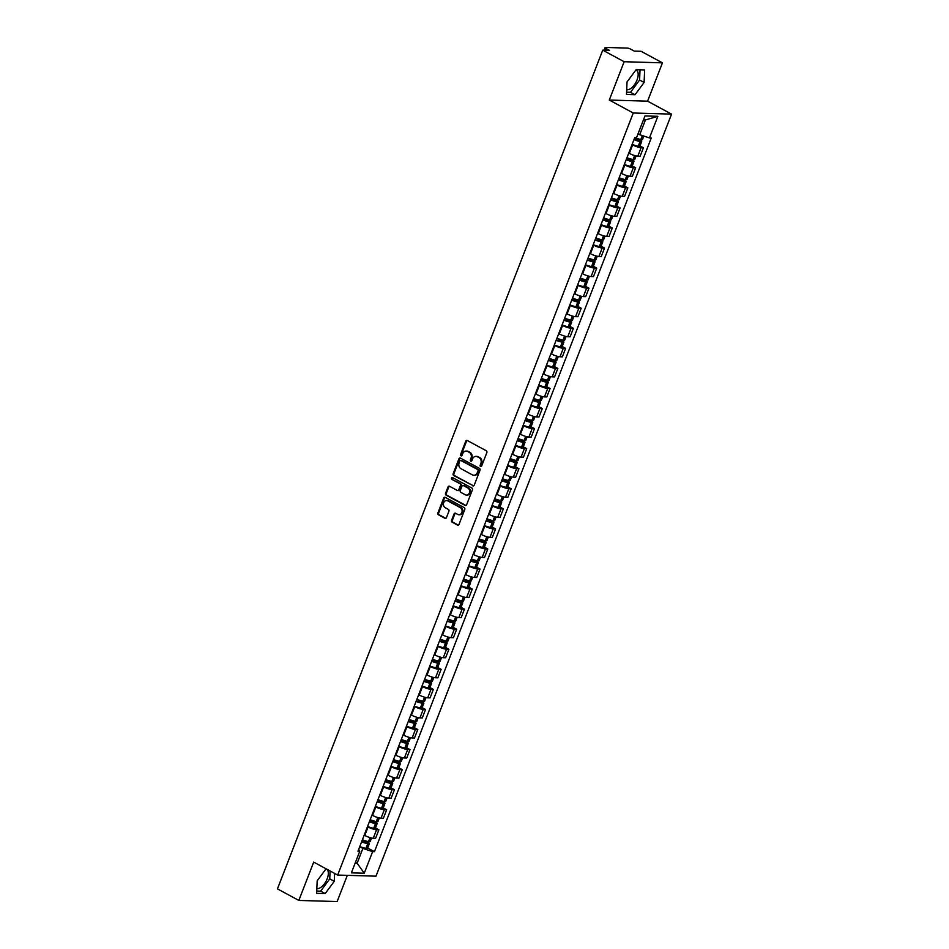 <?xml version="1.0" encoding="UTF-8"?>
<svg xmlns="http://www.w3.org/2000/svg" width="949" height="949" viewBox="0 0 949 949"><rect width="100%" height="100%" fill="white"/><g stroke="black" fill="none" stroke-linecap="round" stroke-linejoin="round"><path stroke-width="1.42" d="M480.574 466.505A0.973 0.819 -88.3 0 0 481.653 466.018L486.849 452.602A1.388 1.163 -88.3 0 0 486.291 450.775L467.299 440.514A1.388 1.163 -88.3 0 0 465.745 441.202L460.55 454.618A0.973 0.819 -88.3 0 0 462.021 455.413L462.697 453.681A4.437 3.725 -88.3 0 1 466.208 451.072A4.437 3.725 -88.3 0 1 467.643 451.463L469.221 452.317A4.437 3.725 -88.3 0 1 471.036 458.177L470.36 459.921A0.973 0.819 -88.3 0 0 471.843 460.716L472.507 458.984A4.437 3.725 -88.3 0 1 476.018 456.374A4.437 3.725 -88.3 0 1 477.454 456.766L479.043 457.62A4.437 3.725 -88.3 0 1 480.846 463.48L480.17 465.224A0.973 0.819 -88.3 0 0 480.574 466.505M635.925 69.929A11.008 5.504 -61.6 0 1 636.281 70.096A11.008 5.504 -61.6 0 1 637.028 79.953A11.008 5.504 -61.6 0 1 626.696 89.764M326.871 869.225A11.008 5.504 -61.6 0 1 327.18 878.798A11.008 5.504 -61.6 0 1 316.836 888.608M451.582 520.349A1.388 1.163 -88.3 0 0 452.151 522.175L457.477 525.058A1.388 1.163 -88.3 0 0 459.019 524.37L464.796 509.471A1.388 1.163 -88.3 0 0 464.227 507.644L445.235 497.383A1.388 1.163 -88.3 0 0 443.693 498.071L437.916 512.97A1.388 1.163 -88.3 0 0 438.485 514.797L444.915 518.273A1.388 1.163 -88.3 0 0 446.469 517.585L448.936 511.203A1.388 1.163 -88.3 0 0 448.367 509.376L445.176 507.656A3.701 3.108 -88.3 0 1 443.468 503.445A3.701 3.108 -88.3 0 1 446.599 500.574A3.701 3.108 -88.3 0 1 447.798 500.894L460.301 507.656A3.701 3.108 -88.3 0 1 462.021 511.855A3.701 3.108 -88.3 0 1 458.889 514.738A3.701 3.108 -88.3 0 1 457.679 514.405L455.603 513.279A1.388 1.163 -88.3 0 0 454.049 513.967L451.582 520.349L452.353 520.372A1.388 1.163 -88.3 0 0 452.91 522.199L458.237 525.082A1.388 1.163 -88.3 0 0 458.308 525.117M609.282 100.048L647.586 101.163L662.449 62.848L624.145 61.721L609.282 100.048L633.256 113.002L337.666 875.061L313.692 862.107L298.828 900.435L277.44 888.881L602.745 50.167L609.531 50.368L606.197 48.565L605.545 50.25M624.145 61.721L602.745 50.167M472.697 485.805A1.388 1.163 -88.3 0 0 474.251 485.105L480.028 470.218A1.388 1.163 -88.3 0 0 479.459 468.379L460.467 458.118A1.388 1.163 -88.3 0 0 458.925 458.818L453.148 473.705A1.388 1.163 -88.3 0 0 453.705 475.544L473.468 485.829A1.388 1.163 -88.3 0 0 473.539 485.852M472.412 489.838L466.635 504.738A1.388 1.163 -88.3 0 1 465.093 505.426L446.101 495.164A1.388 1.163 -88.3 0 1 445.532 493.338L447.999 486.967A1.388 1.163 -88.3 0 1 449.553 486.268L457.252 490.431A1.388 1.163 -88.3 0 0 458.794 489.743L460.431 485.508A1.388 1.163 -88.3 0 0 459.874 483.682L451.854 479.352A0.973 0.819 -88.3 0 1 452.531 477.584L471.843 488.011A1.388 1.163 -88.3 0 1 472.412 489.838M662.449 62.848L641.061 51.282L634.276 51.092L630.943 49.289A2.823 0.593 21.2 0 0 627.265 48.079L605.581 47.45A2.823 0.593 21.2 0 0 605.106 47.592A2.823 0.593 21.2 0 0 606.197 48.565M647.586 101.163L671.56 114.117L375.982 876.176L337.666 875.061M298.828 900.435L337.144 901.55L347.31 875.346M628.748 153.074L629.341 153.394A6.489 1.376 21.2 0 0 637.811 156.17L641.109 147.676A6.489 1.376 -158.8 0 1 632.639 144.9L632.046 144.58M641.109 147.676L643.446 147.747L640.017 145.897M637.811 156.17L640.148 156.229L643.446 147.747M632.236 165.956L635.664 167.807L633.327 167.736A6.489 1.376 -158.8 0 1 624.857 164.96L624.264 164.64M620.966 173.133L621.559 173.453A6.489 1.376 21.2 0 0 630.029 176.229L632.366 176.3L635.664 167.807M624.454 186.016L627.882 187.866L625.545 187.795A6.489 1.376 -158.8 0 1 617.075 185.031L616.482 184.711M613.184 193.193L613.789 193.513A6.489 1.376 21.2 0 0 622.247 196.289L624.584 196.36L627.882 187.866M616.672 206.075L620.1 207.926L617.763 207.867A6.489 1.376 -158.8 0 1 609.294 205.091L608.7 204.77M605.403 213.252L606.008 213.572A6.489 1.376 21.2 0 0 614.477 216.348L616.814 216.419L620.1 207.926M608.89 226.135L612.319 227.997L609.982 227.926A6.489 1.376 -158.8 0 1 601.512 225.15L600.919 224.83M597.621 233.312L598.226 233.632A6.489 1.376 21.2 0 0 606.696 236.408L609.033 236.479L612.319 227.997M601.108 246.194L604.537 248.057L602.2 247.986A6.489 1.376 -158.8 0 1 593.73 245.21L593.137 244.889M589.839 253.371L590.444 253.691A6.489 1.376 21.2 0 0 598.914 256.467L601.251 256.538L604.537 248.057M593.327 266.266L596.755 268.116L594.418 268.045A6.489 1.376 -158.8 0 1 585.948 265.269L585.355 264.949M582.069 273.442L582.662 273.763A6.489 1.376 21.2 0 0 591.132 276.527L593.469 276.598L596.755 268.116M585.545 286.325L588.973 288.176L586.636 288.105A6.489 1.376 -158.8 0 1 578.166 285.329L577.573 285.008M574.287 293.502L574.88 293.822A6.489 1.376 21.2 0 0 583.35 296.598L585.687 296.657L588.973 288.176M577.763 306.385L581.191 308.235L578.854 308.164A6.489 1.376 -158.8 0 1 570.385 305.388L569.791 305.068M566.506 313.561L567.099 313.882A6.489 1.376 21.2 0 0 575.568 316.658L577.905 316.729L581.191 308.235M569.981 326.444L573.41 328.295L571.073 328.224A6.489 1.376 -158.8 0 1 562.603 325.46L562.01 325.127M558.724 333.621L559.317 333.941A6.489 1.376 21.2 0 0 567.787 336.717L570.124 336.788L573.41 328.295M562.199 346.504L565.628 348.354L563.291 348.295A6.489 1.376 -158.8 0 1 554.821 345.519L554.228 345.199M550.942 353.68L551.535 354.001A6.489 1.376 21.2 0 0 560.005 356.777L562.342 356.848L565.628 348.354M554.418 366.563L557.846 368.414L555.509 368.354A6.489 1.376 -158.8 0 1 547.051 365.579L546.446 365.258M543.16 373.74L543.753 374.06A6.489 1.376 21.2 0 0 552.223 376.836L554.56 376.907L557.846 368.414M546.636 386.623L550.076 388.485L547.739 388.414A6.489 1.376 -158.8 0 1 539.269 385.638L538.664 385.318M535.378 393.799L535.971 394.12A6.489 1.376 21.2 0 0 544.441 396.896L546.778 396.967L550.076 388.485M538.854 406.682L542.294 408.544L539.957 408.473A6.489 1.376 -158.8 0 1 531.487 405.697L530.882 405.377M527.597 413.859L528.19 414.191A6.489 1.376 21.2 0 0 536.659 416.955L538.996 417.026L542.294 408.544M531.084 426.753L534.512 428.604L532.175 428.533A6.489 1.376 -158.8 0 1 523.706 425.757L523.101 425.437M519.815 433.93L520.408 434.251A6.489 1.376 21.2 0 0 528.878 437.026L531.215 437.086L534.512 428.604M523.302 446.813L526.731 448.663L524.394 448.592A6.489 1.376 -158.8 0 1 515.924 445.816L515.331 445.496M512.033 453.99L512.626 454.31A6.489 1.376 21.2 0 0 521.096 457.086L523.433 457.145L526.731 448.663M515.521 466.872L518.949 468.723L516.612 468.652A6.489 1.376 -158.8 0 1 508.142 465.876L507.549 465.556M504.251 474.049L504.844 474.37A6.489 1.376 21.2 0 0 513.314 477.145L515.651 477.217L518.949 468.723M507.739 486.932L511.167 488.782L508.83 488.711A6.489 1.376 -158.8 0 1 500.36 485.947L499.767 485.615M496.469 494.109L497.062 494.429A6.489 1.376 21.2 0 0 505.532 497.205L507.869 497.276L511.167 488.782M499.957 506.991L503.385 508.842L501.048 508.783A6.489 1.376 -158.8 0 1 492.578 506.007L491.985 505.687M488.688 514.168L489.281 514.488A6.489 1.376 21.2 0 0 497.751 517.264L500.087 517.335L503.385 508.842M492.175 527.051L495.603 528.901L493.266 528.842A6.489 1.376 -158.8 0 1 484.797 526.066L484.204 525.746M480.906 534.228L481.499 534.548A6.489 1.376 21.2 0 0 489.969 537.324L492.306 537.395L495.603 528.901M484.393 547.11L487.822 548.973L485.485 548.902A6.489 1.376 -158.8 0 1 477.015 546.126L476.422 545.805M473.124 554.287L473.717 554.607A6.489 1.376 21.2 0 0 482.187 557.383L484.524 557.454L487.822 548.973M476.612 567.182L480.04 569.032L477.703 568.961A6.489 1.376 -158.8 0 1 469.233 566.185L468.64 565.865M465.342 574.347L465.947 574.679A6.489 1.376 21.2 0 0 474.405 577.443L476.742 577.514L480.04 569.032M468.83 587.241L472.258 589.092L469.921 589.021A6.489 1.376 -158.8 0 1 461.451 586.245L460.858 585.924M457.56 594.418L458.165 594.738A6.489 1.376 21.2 0 0 466.635 597.514L468.972 597.573L472.258 589.092M461.048 607.301L464.476 609.151L462.139 609.08A6.489 1.376 -158.8 0 1 453.669 606.304L453.076 605.984M449.779 614.477L450.384 614.798A6.489 1.376 21.2 0 0 458.853 617.574L461.19 617.633L464.476 609.151M453.266 627.36L456.694 629.211L454.357 629.14A6.489 1.376 -158.8 0 1 445.888 626.376L445.295 626.043M441.997 634.537L442.602 634.857A6.489 1.376 21.2 0 0 451.072 637.633L453.408 637.704L456.694 629.211M445.484 647.42L448.913 649.27L446.576 649.211A6.489 1.376 -158.8 0 1 438.106 646.435L437.513 646.115M434.227 654.596L434.82 654.917A6.489 1.376 21.2 0 0 443.29 657.693L445.627 657.764L448.913 649.27M437.703 667.479L441.131 669.33L438.794 669.27A6.489 1.376 -158.8 0 1 430.324 666.495L429.731 666.174M426.445 674.656L427.038 674.976A6.489 1.376 21.2 0 0 435.508 677.752L437.845 677.823L441.131 669.33M429.921 687.539L433.349 689.401L431.012 689.33A6.489 1.376 -158.8 0 1 422.542 686.554L421.949 686.234M418.663 694.715L419.256 695.036A6.489 1.376 21.2 0 0 427.726 697.812L430.063 697.883L433.349 689.401M422.139 707.598L425.567 709.461L423.23 709.389A6.489 1.376 -158.8 0 1 414.76 706.614L414.167 706.293M410.881 714.775L411.475 715.107A6.489 1.376 21.2 0 0 419.944 717.871L422.281 717.942L425.567 709.461M414.357 727.669L417.785 729.52L415.448 729.449A6.489 1.376 -158.8 0 1 406.979 726.673L406.386 726.353M403.1 734.846L403.693 735.167A6.489 1.376 21.2 0 0 412.163 737.942L414.499 738.002L417.785 729.52M406.575 747.729L410.004 749.58L407.667 749.508A6.489 1.376 -158.8 0 1 399.209 746.733L398.604 746.412M395.318 754.906L395.911 755.226A6.489 1.376 21.2 0 0 404.381 758.002L406.718 758.061L410.004 749.58M398.794 767.788L402.234 769.639L399.897 769.568A6.489 1.376 -158.8 0 1 391.427 766.792L390.822 766.472M387.536 774.965L388.129 775.286A6.489 1.376 21.2 0 0 396.599 778.061L398.936 778.133L402.234 769.639M391.012 787.848L394.452 789.698L392.115 789.627A6.489 1.376 -158.8 0 1 383.645 786.863L383.04 786.531M379.754 795.025L380.347 795.345A6.489 1.376 21.2 0 0 388.817 798.121L391.154 798.192L394.452 789.698M383.242 807.907L386.67 809.758L384.333 809.699A6.489 1.376 -158.8 0 1 375.863 806.923L375.258 806.603M371.972 815.084L372.566 815.405A6.489 1.376 21.2 0 0 381.035 818.18L383.372 818.252L386.67 809.758M375.46 827.967L378.888 829.817L376.551 829.758A6.489 1.376 -158.8 0 1 368.082 826.982L367.488 826.662M364.191 835.144L364.784 835.464A6.489 1.376 21.2 0 0 373.254 838.24L375.59 838.311L378.888 829.817M638.036 133.821L639.709 134.722L645.439 119.942L643.446 119.882M355.14 863.163L357.144 863.222L362.874 848.43L372.637 851.633L364.25 873.234L351.379 872.855L359.766 851.253L357.963 851.206L634.798 137.498L636.589 137.546L644.976 115.944L657.847 116.312L649.46 137.925L639.709 134.722M372.637 851.633L374.44 851.68L651.263 137.973L649.46 137.925M633.256 113.002L671.56 114.117M635.023 94.746L644.11 82.468L644.644 69.929L636.115 69.68L627.028 81.97L626.482 94.497L635.023 94.746L630.504 92.314L639.59 80.024L640.029 69.799M326.065 868.798L317.18 880.814L316.634 893.341L325.175 893.59L334.25 881.313L334.594 873.4M355.472 862.321L357.144 863.222L364.25 873.234M362.874 848.43L359.707 846.722M367.678 848.026L374.44 851.68M359.766 851.253L358.698 849.319M657.847 116.312L645.439 119.942M626.589 92.195L630.504 92.314M639.59 80.024L644.11 82.468M316.741 891.04L320.655 891.158L329.742 878.869L330.086 870.968M329.742 878.869L334.25 881.313M320.655 891.158L325.175 893.59M481.273 466.481A0.973 0.819 -88.3 0 1 480.941 465.247L481.618 463.503A4.437 3.725 -88.3 0 0 479.803 457.643L479.043 457.62M476.398 456.41A4.437 3.725 -88.3 0 1 476.789 456.398A4.437 3.725 -88.3 0 1 478.225 456.789L479.803 457.643M466.588 451.107A4.437 3.725 -88.3 0 1 466.967 451.095A4.437 3.725 -88.3 0 1 468.403 451.487L469.992 452.341A4.437 3.725 -88.3 0 1 471.795 458.201L471.131 459.945A0.973 0.819 -88.3 0 0 471.463 461.178M467.228 440.478A1.388 1.163 -88.3 0 0 466.517 441.226L461.309 454.642A0.973 0.819 -88.3 0 0 461.641 455.888M460.395 458.082A1.388 1.163 -88.3 0 0 459.684 458.841L453.907 473.729A1.388 1.163 -88.3 0 0 454.476 475.568L473.468 485.829M478.011 470.811A0.973 0.819 -88.3 0 0 477.608 469.518L460.941 460.514A0.973 0.819 -88.3 0 0 459.862 461L459.15 462.827A4.437 3.725 -88.3 0 0 460.965 468.699L472.353 474.856A4.437 3.725 -88.3 0 0 473.788 475.247A4.437 3.725 -88.3 0 0 477.3 472.638L478.011 470.811L478.771 470.823A0.973 0.819 -88.3 0 0 478.379 469.541L477.608 469.518M461.072 460.514A0.973 0.819 -88.3 0 1 461.712 460.538L478.379 469.541M474.18 475.235A4.437 3.725 -88.3 0 0 474.559 475.259A4.437 3.725 -88.3 0 0 478.059 472.661L477.3 472.638M478.771 470.823L478.059 472.661M449.482 486.232A1.388 1.163 -88.3 0 0 448.77 486.979L446.291 493.361A1.388 1.163 -88.3 0 0 446.86 495.188L465.852 505.449A1.388 1.163 -88.3 0 0 465.923 505.485M458.082 490.491A1.388 1.163 -88.3 0 0 459.565 489.767L461.202 485.532A1.388 1.163 -88.3 0 0 460.633 483.705L451.854 479.352M452.602 477.62A0.973 0.819 -88.3 0 0 452.614 479.364M465.247 494.749A3.701 3.108 -88.3 0 0 466.445 495.081A3.701 3.108 -88.3 0 0 469.577 492.199A3.701 3.108 -88.3 0 0 467.857 488L463.456 485.615A1.388 1.163 -88.3 0 0 461.914 486.303L460.277 490.538A1.388 1.163 -88.3 0 0 460.834 492.365L465.247 494.749M466.825 495.058A3.701 3.108 -88.3 0 0 467.216 495.093A3.701 3.108 -88.3 0 0 470.348 492.223A3.701 3.108 -88.3 0 0 468.628 488.023L467.857 488M463.385 485.58A1.388 1.163 -88.3 0 1 464.227 485.639L468.628 488.023M455.532 513.243A1.388 1.163 -88.3 0 0 454.82 513.99L452.353 520.372M459.269 514.714A3.701 3.108 -88.3 0 0 459.648 514.761A3.701 3.108 -88.3 0 0 462.78 511.879A3.701 3.108 -88.3 0 0 461.072 507.679L460.301 507.656M446.979 500.609A3.701 3.108 -88.3 0 1 447.359 500.598A3.701 3.108 -88.3 0 1 448.569 500.918L461.072 507.679M445.176 497.347A1.388 1.163 -88.3 0 0 444.464 498.095L438.687 512.982A1.388 1.163 -88.3 0 0 439.245 514.821L445.686 518.296A1.388 1.163 -88.3 0 0 445.757 518.332M634.691 137.771L639.318 140.274L639.994 140.867L639.104 140.867A8.885 1.874 -158.8 0 1 634.074 139.337M633.932 139.693A10.724 2.266 21.2 0 0 640.041 141.555L640.195 141.591A3.559 0.747 21.2 0 0 641.702 141.531A3.559 0.747 21.2 0 0 640.314 140.298L636.684 138.34M632.117 144.39A10.724 2.266 21.2 0 0 638.226 146.253L638.38 146.288A3.559 0.747 21.2 0 0 639.887 146.229L641.702 141.531M643.825 136.075L642.509 139.479A3.559 0.747 -158.8 0 1 641.002 139.539L640.836 139.503A10.724 2.266 -158.8 0 1 634.739 137.641M626.909 157.831L631.536 160.334L632.212 160.939L631.322 160.927A8.885 1.874 -158.8 0 1 626.293 159.396M626.162 159.764A10.724 2.266 21.2 0 0 632.259 161.615L632.414 161.65A3.559 0.747 21.2 0 0 633.92 161.591A3.559 0.747 21.2 0 0 632.532 160.369L628.902 158.4M624.335 164.45A10.724 2.266 21.2 0 0 630.444 166.312L630.599 166.348A3.559 0.747 21.2 0 0 632.105 166.289L633.92 161.591M636.127 155.933L634.727 159.539A3.559 0.747 -158.8 0 1 633.22 159.598L633.054 159.562A10.724 2.266 -158.8 0 1 626.957 157.7M619.128 177.89L623.754 180.393L624.43 180.998L623.54 180.986A8.885 1.874 -158.8 0 1 618.511 179.456M618.38 179.824A10.724 2.266 21.2 0 0 624.478 181.674L624.644 181.71A3.559 0.747 21.2 0 0 626.138 181.662A3.559 0.747 21.2 0 0 624.75 180.429L621.12 178.459M616.553 184.509A10.724 2.266 21.2 0 0 622.663 186.372L622.817 186.407A3.559 0.747 21.2 0 0 624.323 186.348L626.138 181.662M628.345 175.992L626.945 179.598A3.559 0.747 -158.8 0 1 625.438 179.658L625.272 179.622A10.724 2.266 -158.8 0 1 619.175 177.76M611.346 197.95L615.984 200.453L616.648 201.058L615.759 201.046A8.885 1.874 -158.8 0 1 610.729 199.515M610.598 199.883A10.724 2.266 21.2 0 0 616.696 201.746L616.862 201.769A3.559 0.747 21.2 0 0 618.357 201.722A3.559 0.747 21.2 0 0 616.969 200.488L613.339 198.531M608.772 204.569A10.724 2.266 21.2 0 0 614.881 206.431L615.035 206.467A3.559 0.747 21.2 0 0 616.542 206.407L618.357 201.722M620.563 196.052L619.163 199.658A3.559 0.747 -158.8 0 1 617.657 199.717L617.491 199.681A10.724 2.266 -158.8 0 1 611.393 197.819M603.564 218.009L608.202 220.524L608.867 221.117L607.977 221.105A8.885 1.874 -158.8 0 1 602.959 219.575M602.817 219.943A10.724 2.266 21.2 0 0 608.914 221.805L609.08 221.841A3.559 0.747 21.2 0 0 610.587 221.781A3.559 0.747 21.2 0 0 609.199 220.548L605.569 218.59M600.99 224.64A10.724 2.266 21.2 0 0 607.099 226.491L607.253 226.526A3.559 0.747 21.2 0 0 608.76 226.479L610.587 221.781M612.781 216.111L611.381 219.717A3.559 0.747 -158.8 0 1 609.875 219.777L609.721 219.741A10.724 2.266 -158.8 0 1 603.611 217.879M595.782 238.08L600.42 240.583L601.085 241.176L600.195 241.165A8.885 1.874 -158.8 0 1 595.177 239.646M595.035 240.002A10.724 2.266 21.2 0 0 601.132 241.865L601.298 241.9A3.559 0.747 21.2 0 0 602.805 241.841A3.559 0.747 21.2 0 0 601.417 240.607L597.787 238.65M593.208 244.7A10.724 2.266 21.2 0 0 599.317 246.55L599.471 246.586A3.559 0.747 21.2 0 0 600.978 246.538L602.805 241.841M604.999 236.171L603.6 239.789A3.559 0.747 -158.8 0 1 602.093 239.836L601.939 239.8A10.724 2.266 -158.8 0 1 595.83 237.95M588 258.14L592.639 260.643L593.303 261.236L592.413 261.236A8.885 1.874 -158.8 0 1 587.395 259.706M587.253 260.062A10.724 2.266 21.2 0 0 593.35 261.924L593.516 261.96A3.559 0.747 21.2 0 0 595.023 261.9A3.559 0.747 21.2 0 0 593.635 260.667L590.005 258.709M585.426 264.759A10.724 2.266 21.2 0 0 591.535 266.622L591.69 266.645A3.559 0.747 21.2 0 0 593.196 266.598L595.023 261.9M597.218 256.23L595.818 259.848A3.559 0.747 -158.8 0 1 594.311 259.896L594.157 259.86A10.724 2.266 -158.8 0 1 588.048 258.009M580.219 278.199L584.857 280.702L585.521 281.295L584.643 281.295A8.885 1.874 -158.8 0 1 579.614 279.765M579.471 280.121A10.724 2.266 21.2 0 0 585.569 281.983L585.735 282.019A3.559 0.747 21.2 0 0 587.241 281.96A3.559 0.747 21.2 0 0 585.853 280.726L582.223 278.769M577.644 284.819A10.724 2.266 21.2 0 0 583.754 286.681L583.908 286.717A3.559 0.747 21.2 0 0 585.414 286.657L587.241 281.96M589.436 276.301L588.036 279.908A3.559 0.747 -158.8 0 1 586.529 279.955L586.375 279.931A10.724 2.266 -158.8 0 1 580.266 278.069M572.437 298.259L577.075 300.762L577.751 301.355L576.862 301.355A8.885 1.874 -158.8 0 1 571.832 299.825M571.689 300.181A10.724 2.266 21.2 0 0 577.787 302.043L577.953 302.079A3.559 0.747 21.2 0 0 579.459 302.019A3.559 0.747 21.2 0 0 578.071 300.797L574.442 298.828M569.863 304.878A10.724 2.266 21.2 0 0 575.972 306.741L576.126 306.776A3.559 0.747 21.2 0 0 577.633 306.717L579.459 302.019M581.654 296.361L580.254 299.967A3.559 0.747 -158.8 0 1 578.748 300.026L578.593 299.991A10.724 2.266 -158.8 0 1 572.484 298.128M564.655 318.318L569.293 320.821L569.969 321.426L569.08 321.414A8.885 1.874 -158.8 0 1 564.05 319.884M563.908 320.252A10.724 2.266 21.2 0 0 570.017 322.102L570.171 322.138A3.559 0.747 21.2 0 0 571.678 322.091A3.559 0.747 21.2 0 0 570.29 320.857L566.66 318.888M562.081 324.938A10.724 2.266 21.2 0 0 568.19 326.8L568.344 326.836A3.559 0.747 21.2 0 0 569.851 326.776L571.678 322.091M573.872 316.42L572.472 320.027A3.559 0.747 -158.8 0 1 570.966 320.086L570.812 320.05A10.724 2.266 -158.8 0 1 564.702 318.188M556.873 338.378L561.511 340.881L562.188 341.486L561.298 341.474A8.885 1.874 -158.8 0 1 556.268 339.944M556.126 340.311A10.724 2.266 21.2 0 0 562.235 342.162L562.389 342.198A3.559 0.747 21.2 0 0 563.896 342.15A3.559 0.747 21.2 0 0 562.508 340.916L558.878 338.947M554.311 344.997A10.724 2.266 21.2 0 0 560.408 346.859L560.574 346.895A3.559 0.747 21.2 0 0 562.069 346.836L563.896 342.15M566.09 336.48L564.691 340.086A3.559 0.747 -158.8 0 1 563.184 340.145L563.03 340.11A10.724 2.266 -158.8 0 1 556.921 338.247M549.091 358.437L553.73 360.94L554.406 361.545L553.516 361.533A8.885 1.874 -158.8 0 1 548.486 360.003M548.344 360.371A10.724 2.266 21.2 0 0 554.453 362.233L554.607 362.257A3.559 0.747 21.2 0 0 556.114 362.21A3.559 0.747 21.2 0 0 554.726 360.976L551.096 359.019M546.529 365.057A10.724 2.266 21.2 0 0 552.626 366.919L552.793 366.955A3.559 0.747 21.2 0 0 554.287 366.895L556.114 362.21M558.309 356.539L556.909 360.146A3.559 0.747 -158.8 0 1 555.402 360.205L555.248 360.169A10.724 2.266 -158.8 0 1 549.139 358.307M541.31 378.497L545.948 381.012L546.624 381.605L545.734 381.593A8.885 1.874 -158.8 0 1 540.705 380.063M540.562 380.43A10.724 2.266 21.2 0 0 546.671 382.293L546.826 382.328A3.559 0.747 21.2 0 0 548.332 382.269A3.559 0.747 21.2 0 0 546.944 381.035L543.314 379.078M538.747 385.128A10.724 2.266 21.2 0 0 544.845 386.978L545.011 387.014A3.559 0.747 21.2 0 0 546.505 386.967L548.332 382.269M550.527 376.599L549.127 380.205A3.559 0.747 -158.8 0 1 547.62 380.264L547.466 380.229A10.724 2.266 -158.8 0 1 541.357 378.366M533.528 398.568L538.166 401.071L538.842 401.664L537.953 401.664A8.885 1.874 -158.8 0 1 532.923 400.134M532.78 400.49A10.724 2.266 21.2 0 0 538.89 402.352L539.044 402.388A3.559 0.747 21.2 0 0 540.55 402.329A3.559 0.747 21.2 0 0 539.162 401.095L535.533 399.138M530.966 405.187A10.724 2.266 21.2 0 0 537.063 407.05L537.229 407.074A3.559 0.747 21.2 0 0 538.735 407.026L540.55 402.329M542.745 396.658L541.345 400.276A3.559 0.747 -158.8 0 1 539.839 400.324L539.684 400.288A10.724 2.266 -158.8 0 1 533.575 398.438M525.746 418.628L530.384 421.131L531.06 421.724L530.171 421.724A8.885 1.874 -158.8 0 1 525.141 420.193M524.999 420.549A10.724 2.266 21.2 0 0 531.108 422.412L531.262 422.447A3.559 0.747 21.2 0 0 532.769 422.388A3.559 0.747 21.2 0 0 531.381 421.154L527.751 419.197M523.184 425.247A10.724 2.266 21.2 0 0 529.281 427.109L529.447 427.133A3.559 0.747 21.2 0 0 530.954 427.086L532.769 422.388M534.963 416.73L533.563 420.336A3.559 0.747 -158.8 0 1 532.057 420.383L531.903 420.36A10.724 2.266 -158.8 0 1 525.805 418.497M517.964 438.687L522.602 441.19L523.279 441.783L522.389 441.783A8.885 1.874 -158.8 0 1 517.359 440.253M517.217 440.609A10.724 2.266 21.2 0 0 523.326 442.471L523.48 442.507A3.559 0.747 21.2 0 0 524.987 442.448A3.559 0.747 21.2 0 0 523.599 441.214L519.969 439.257M515.402 445.306A10.724 2.266 21.2 0 0 521.499 447.169L521.665 447.204A3.559 0.747 21.2 0 0 523.172 447.145L524.987 442.448M527.181 436.789L525.782 440.395A3.559 0.747 -158.8 0 1 524.287 440.443L524.121 440.419A10.724 2.266 -158.8 0 1 518.024 438.557M510.182 458.747L514.821 461.25L515.497 461.843L514.607 461.843A8.885 1.874 -158.8 0 1 509.577 460.312M509.435 460.668A10.724 2.266 21.2 0 0 515.544 462.531L515.698 462.566A3.559 0.747 21.2 0 0 517.205 462.507A3.559 0.747 21.2 0 0 515.817 461.285L512.187 459.316M507.62 465.366A10.724 2.266 21.2 0 0 513.717 467.228L513.884 467.264A3.559 0.747 21.2 0 0 515.39 467.205L517.205 462.507M519.4 456.849L518 460.455A3.559 0.747 -158.8 0 1 516.505 460.514L516.339 460.479A10.724 2.266 -158.8 0 1 510.242 458.616M502.401 478.806L507.039 481.309L507.715 481.914L506.825 481.902A8.885 1.874 -158.8 0 1 501.796 480.372M501.653 480.74A10.724 2.266 21.2 0 0 507.762 482.59L507.917 482.626A3.559 0.747 21.2 0 0 509.423 482.578A3.559 0.747 21.2 0 0 508.035 481.345L504.405 479.375M499.838 485.425A10.724 2.266 21.2 0 0 505.936 487.288L506.102 487.323A3.559 0.747 21.2 0 0 507.608 487.264L509.423 482.578M511.618 476.908L510.218 480.514A3.559 0.747 -158.8 0 1 508.723 480.574L508.557 480.538A10.724 2.266 -158.8 0 1 502.46 478.676M494.619 498.866L499.257 501.369L499.933 501.974L499.044 501.962A8.885 1.874 -158.8 0 1 494.014 500.431M493.871 500.799A10.724 2.266 21.2 0 0 499.981 502.662L500.135 502.685A3.559 0.747 21.2 0 0 501.641 502.638A3.559 0.747 21.2 0 0 500.253 501.404L496.624 499.435M492.057 505.485A10.724 2.266 21.2 0 0 498.166 507.347L498.32 507.383A3.559 0.747 21.2 0 0 499.826 507.324L501.641 502.638M503.848 496.968L502.448 500.574A3.559 0.747 -158.8 0 1 500.942 500.633L500.775 500.598A10.724 2.266 -158.8 0 1 494.678 498.735M486.849 518.925L491.475 521.428L492.151 522.033L491.262 522.021A8.885 1.874 -158.8 0 1 486.232 520.491M486.09 520.859A10.724 2.266 21.2 0 0 492.199 522.721L492.353 522.745A3.559 0.747 21.2 0 0 493.86 522.697A3.559 0.747 21.2 0 0 492.472 521.464L488.842 519.506M484.275 525.556A10.724 2.266 21.2 0 0 490.384 527.407L490.538 527.442A3.559 0.747 21.2 0 0 492.045 527.383L493.86 522.697M496.066 517.027L494.666 520.633A3.559 0.747 -158.8 0 1 493.16 520.693L492.994 520.657A10.724 2.266 -158.8 0 1 486.896 518.795M479.067 538.985L483.693 541.499L484.37 542.093L483.48 542.081A8.885 1.874 -158.8 0 1 478.45 540.562M478.32 540.918A10.724 2.266 21.2 0 0 484.417 542.781L484.583 542.816A3.559 0.747 21.2 0 0 486.078 542.757A3.559 0.747 21.2 0 0 484.69 541.523L481.06 539.566M476.493 545.616A10.724 2.266 21.2 0 0 482.602 547.466L482.756 547.502A3.559 0.747 21.2 0 0 484.263 547.454L486.078 542.757M488.284 537.087L486.884 540.693A3.559 0.747 -158.8 0 1 485.378 540.752L485.212 540.716A10.724 2.266 -158.8 0 1 479.115 538.866M471.285 559.056L475.912 561.559L476.588 562.152L475.698 562.152A8.885 1.874 -158.8 0 1 470.668 560.622M470.538 560.978A10.724 2.266 21.2 0 0 476.635 562.84L476.801 562.876A3.559 0.747 21.2 0 0 478.296 562.816A3.559 0.747 21.2 0 0 476.908 561.583L473.278 559.625M468.711 565.675A10.724 2.266 21.2 0 0 474.82 567.538L474.974 567.561A3.559 0.747 21.2 0 0 476.481 567.514L478.296 562.816M480.502 557.146L479.103 560.764A3.559 0.747 -158.8 0 1 477.596 560.812L477.43 560.776A10.724 2.266 -158.8 0 1 471.333 558.925M463.503 579.115L468.142 581.618L468.806 582.212L467.916 582.212A8.885 1.874 -158.8 0 1 462.887 580.681M462.756 581.037A10.724 2.266 21.2 0 0 468.853 582.9L469.02 582.935A3.559 0.747 21.2 0 0 470.514 582.876A3.559 0.747 21.2 0 0 469.138 581.642L465.496 579.685M460.929 585.735A10.724 2.266 21.2 0 0 467.038 587.597L467.193 587.633A3.559 0.747 21.2 0 0 468.699 587.573L470.514 582.876M472.721 577.217L471.321 580.824A3.559 0.747 -158.8 0 1 469.814 580.871L469.648 580.847A10.724 2.266 -158.8 0 1 463.551 578.985M455.722 599.175L460.36 601.678L461.024 602.271L460.135 602.271A8.885 1.874 -158.8 0 1 455.117 600.741M454.974 601.097A10.724 2.266 21.2 0 0 461.072 602.959L461.238 602.995A3.559 0.747 21.2 0 0 462.744 602.935A3.559 0.747 21.2 0 0 461.356 601.702L457.726 599.744M453.148 605.794A10.724 2.266 21.2 0 0 459.257 607.657L459.411 607.692A3.559 0.747 21.2 0 0 460.917 607.633L462.744 602.935M464.939 597.277L463.539 600.883A3.559 0.747 -158.8 0 1 462.033 600.942L461.878 600.907A10.724 2.266 -158.8 0 1 455.769 599.044M447.94 619.234L452.578 621.737L453.242 622.342L452.353 622.33A8.885 1.874 -158.8 0 1 447.335 620.8M447.193 621.168A10.724 2.266 21.2 0 0 453.29 623.019L453.456 623.054A3.559 0.747 21.2 0 0 454.962 622.995A3.559 0.747 21.2 0 0 453.575 621.773L449.945 619.804M445.366 625.854A10.724 2.266 21.2 0 0 451.475 627.716L451.629 627.752A3.559 0.747 21.2 0 0 453.136 627.692L454.962 622.995M457.157 617.336L455.757 620.943A3.559 0.747 -158.8 0 1 454.251 621.002L454.097 620.966A10.724 2.266 -158.8 0 1 447.987 619.104M440.158 639.294L444.796 641.797L445.461 642.402L444.583 642.39A8.885 1.874 -158.8 0 1 439.553 640.86M439.411 641.227A10.724 2.266 21.2 0 0 445.508 643.078L445.674 643.114A3.559 0.747 21.2 0 0 447.181 643.066A3.559 0.747 21.2 0 0 445.793 641.832L442.163 639.863M437.584 645.913A10.724 2.266 21.2 0 0 443.693 647.776L443.847 647.811A3.559 0.747 21.2 0 0 445.354 647.752L447.181 643.066M449.375 637.396L447.975 641.002A3.559 0.747 -158.8 0 1 446.469 641.061L446.315 641.026A10.724 2.266 -158.8 0 1 440.206 639.163M432.376 659.353L437.014 661.856L437.691 662.461L436.801 662.449A8.885 1.874 -158.8 0 1 431.771 660.919M431.629 661.287A10.724 2.266 21.2 0 0 437.726 663.149L437.892 663.173A3.559 0.747 21.2 0 0 439.399 663.126A3.559 0.747 21.2 0 0 438.011 661.892L434.381 659.935M429.802 665.973A10.724 2.266 21.2 0 0 435.911 667.835L436.066 667.871A3.559 0.747 21.2 0 0 437.572 667.811L439.399 663.126M441.593 657.455L440.194 661.062A3.559 0.747 -158.8 0 1 438.687 661.121L438.533 661.085A10.724 2.266 -158.8 0 1 432.424 659.223M424.594 679.413L429.233 681.928L429.909 682.521L429.019 682.509A8.885 1.874 -158.8 0 1 423.989 680.979M423.847 681.346A10.724 2.266 21.2 0 0 429.944 683.209L430.111 683.244A3.559 0.747 21.2 0 0 431.617 683.185A3.559 0.747 21.2 0 0 430.229 681.951L426.599 679.994M422.02 686.044A10.724 2.266 21.2 0 0 428.129 687.895L428.284 687.93A3.559 0.747 21.2 0 0 429.79 687.883L431.617 683.185M433.812 677.515L432.412 681.121A3.559 0.747 -158.8 0 1 430.905 681.18L430.751 681.145A10.724 2.266 -158.8 0 1 424.642 679.282M416.813 699.484L421.451 701.987L422.127 702.58L421.237 702.568A8.885 1.874 -158.8 0 1 416.208 701.05M416.065 701.406A10.724 2.266 21.2 0 0 422.175 703.268L422.329 703.304A3.559 0.747 21.2 0 0 423.835 703.245A3.559 0.747 21.2 0 0 422.447 702.011L418.817 700.054M414.25 706.103A10.724 2.266 21.2 0 0 420.348 707.966L420.502 707.99A3.559 0.747 21.2 0 0 422.008 707.942L423.835 703.245M426.03 697.574L424.63 701.192A3.559 0.747 -158.8 0 1 423.124 701.24L422.969 701.204A10.724 2.266 -158.8 0 1 416.86 699.354M409.031 719.544L413.669 722.047L414.345 722.64L413.456 722.64A8.885 1.874 -158.8 0 1 408.426 721.11M408.284 721.465A10.724 2.266 21.2 0 0 414.393 723.328L414.547 723.363A3.559 0.747 21.2 0 0 416.053 723.304A3.559 0.747 21.2 0 0 414.666 722.07L411.036 720.113M406.469 726.163A10.724 2.266 21.2 0 0 412.566 728.025L412.732 728.049A3.559 0.747 21.2 0 0 414.227 728.002L416.053 723.304M418.248 717.634L416.848 721.252A3.559 0.747 -158.8 0 1 415.342 721.299L415.188 721.276A10.724 2.266 -158.8 0 1 409.078 719.413M401.249 739.603L405.887 742.106L406.563 742.699L405.674 742.699A8.885 1.874 -158.8 0 1 400.644 741.169M400.502 741.525A10.724 2.266 21.2 0 0 406.611 743.387L406.765 743.423A3.559 0.747 21.2 0 0 408.272 743.364A3.559 0.747 21.2 0 0 406.884 742.13L403.254 740.173M398.687 746.222A10.724 2.266 21.2 0 0 404.784 748.085L404.95 748.12A3.559 0.747 21.2 0 0 406.445 748.061L408.272 743.364M410.466 737.705L409.066 741.311A3.559 0.747 -158.8 0 1 407.56 741.359L407.406 741.335A10.724 2.266 -158.8 0 1 401.297 739.473M393.467 759.663L398.106 762.166L398.782 762.759L397.892 762.759A8.885 1.874 -158.8 0 1 392.862 761.228M392.72 761.584A10.724 2.266 21.2 0 0 398.829 763.447L398.983 763.482A3.559 0.747 21.2 0 0 400.49 763.423A3.559 0.747 21.2 0 0 399.102 762.201L395.472 760.232M390.905 766.282A10.724 2.266 21.2 0 0 397.002 768.144L397.168 768.18A3.559 0.747 21.2 0 0 398.663 768.121L400.49 763.423M402.684 757.765L401.285 761.371A3.559 0.747 -158.8 0 1 399.778 761.43L399.624 761.395A10.724 2.266 -158.8 0 1 393.515 759.532M385.685 779.722L390.324 782.225L391 782.83L390.11 782.818A8.885 1.874 -158.8 0 1 385.08 781.288M384.938 781.656A10.724 2.266 21.2 0 0 391.047 783.506L391.202 783.542A3.559 0.747 21.2 0 0 392.708 783.494A3.559 0.747 21.2 0 0 391.32 782.261L387.69 780.292M383.123 786.341A10.724 2.266 21.2 0 0 389.22 788.204L389.387 788.239A3.559 0.747 21.2 0 0 390.893 788.18L392.708 783.494M394.903 777.824L393.503 781.43A3.559 0.747 -158.8 0 1 391.996 781.49L391.842 781.454A10.724 2.266 -158.8 0 1 385.733 779.592M377.904 799.782L382.542 802.285L383.218 802.89L382.328 802.878A8.885 1.874 -158.8 0 1 377.299 801.347M377.156 801.715A10.724 2.266 21.2 0 0 383.266 803.566L383.42 803.601A3.559 0.747 21.2 0 0 384.926 803.554A3.559 0.747 21.2 0 0 383.538 802.32L379.908 800.351M375.341 806.401A10.724 2.266 21.2 0 0 381.439 808.263L381.605 808.299A3.559 0.747 21.2 0 0 383.111 808.24L384.926 803.554M387.121 797.884L385.721 801.49A3.559 0.747 -158.8 0 1 384.215 801.549L384.06 801.514A10.724 2.266 -158.8 0 1 377.963 799.651M370.122 819.841L374.76 822.344L375.436 822.949L374.547 822.937A8.885 1.874 -158.8 0 1 369.517 821.407M369.375 821.775A10.724 2.266 21.2 0 0 375.484 823.637L375.638 823.661A3.559 0.747 21.2 0 0 377.144 823.613A3.559 0.747 21.2 0 0 375.757 822.38L372.127 820.422M367.56 826.472A10.724 2.266 21.2 0 0 373.657 828.323L373.823 828.358A3.559 0.747 21.2 0 0 375.329 828.299L377.144 823.613M379.339 817.943L377.939 821.549A3.559 0.747 -158.8 0 1 376.445 821.609L376.279 821.573A10.724 2.266 -158.8 0 1 370.181 819.711M362.34 839.901L366.978 842.415L367.654 843.009L366.765 842.997A8.885 1.874 -158.8 0 1 361.735 841.466M361.593 841.834A10.724 2.266 21.2 0 0 367.702 843.697L367.856 843.732A3.559 0.747 21.2 0 0 369.363 843.673A3.559 0.747 21.2 0 0 367.975 842.439L364.345 840.482M359.778 846.532A10.724 2.266 21.2 0 0 365.875 848.382L366.041 848.418A3.559 0.747 21.2 0 0 367.548 848.37L369.363 843.673M371.557 838.003L370.157 841.609A3.559 0.747 -158.8 0 1 368.663 841.668L368.497 841.633A10.724 2.266 -158.8 0 1 362.399 839.782M381.035 818.18L384.333 809.699M388.817 798.121L392.115 789.627M396.599 778.061L399.897 769.568M404.381 758.002L407.667 749.508M412.163 737.942L415.448 729.449M419.944 717.871L423.23 709.389M427.726 697.812L431.012 689.33M435.508 677.752L438.794 669.27M443.29 657.693L446.576 649.211M451.072 637.633L454.357 629.14M458.853 617.574L462.139 609.08M466.635 597.514L469.921 589.021M474.405 577.443L477.703 568.961M482.187 557.383L485.485 548.902M489.969 537.324L493.266 528.842M497.751 517.264L501.048 508.783M505.532 497.205L508.83 488.711M513.314 477.145L516.612 468.652M521.096 457.086L524.394 448.592M528.878 437.026L532.175 428.533M536.659 416.955L539.957 408.473M544.441 396.896L547.739 388.414M552.223 376.836L555.509 368.354M560.005 356.777L563.291 348.295M567.787 336.717L571.073 328.224M575.568 316.658L578.854 308.164M583.35 296.598L586.636 288.105M591.132 276.527L594.418 268.045M598.914 256.467L602.2 247.986M606.696 236.408L609.982 227.926M614.477 216.348L617.763 207.867M622.247 196.289L625.545 187.795M630.029 176.229L633.327 167.736M373.254 838.24L376.551 829.758M364.784 835.464L368.082 826.982M372.566 815.405L375.863 806.923M380.347 795.345L383.645 786.863M388.129 775.286L391.427 766.792M395.911 755.226L399.209 746.733M403.693 735.167L406.979 726.673M411.475 715.107L414.76 706.614M419.256 695.036L422.542 686.554M427.038 674.976L430.324 666.495M434.82 654.917L438.106 646.435M442.602 634.857L445.888 626.376M450.384 614.798L453.669 606.304M458.165 594.738L461.451 586.245M465.947 574.679L469.233 566.185M473.717 554.607L477.015 546.126M481.499 534.548L484.797 526.066M489.281 514.488L492.578 506.007M497.062 494.429L500.36 485.947M504.844 474.37L508.142 465.876M512.626 454.31L515.924 445.816M520.408 434.251L523.706 425.757M528.19 414.191L531.487 405.697M535.971 394.12L539.269 385.638M543.753 374.06L547.051 365.579M551.535 354.001L554.821 345.519M559.317 333.941L562.603 325.46M567.099 313.882L570.385 305.388M574.88 293.822L578.166 285.329M582.662 273.763L585.948 265.269M590.444 253.691L593.73 245.21M598.226 233.632L601.512 225.15M606.008 213.572L609.294 205.091M613.789 193.513L617.075 185.031M621.559 173.453L624.857 164.96M629.341 153.394L632.639 144.9M481.618 463.503L480.846 463.48M478.225 456.789L477.454 456.766M471.131 459.945L470.36 459.921M471.795 458.201L471.036 458.177M469.992 452.341L469.221 452.317M468.403 451.487L467.643 451.463M461.309 454.642L460.55 454.618M466.517 441.226L465.745 441.202M480.941 465.247L480.17 465.224M454.476 475.568L453.705 475.544M453.907 473.729L453.148 473.705M459.684 458.841L458.925 458.818M461.712 460.538L460.941 460.514M465.852 505.449L465.093 505.426M446.86 495.188L446.101 495.164M446.291 493.361L445.532 493.338M448.77 486.979L447.999 486.967M459.565 489.767L458.794 489.743M461.202 485.532L460.431 485.508M460.633 483.705L459.874 483.682M464.227 485.639L463.456 485.615M454.82 513.99L454.049 513.967M448.569 500.918L447.798 500.894M445.686 518.296L444.915 518.273M439.245 514.821L438.485 514.797M438.687 512.982L437.916 512.97M444.464 498.095L443.693 498.071M458.237 525.082L457.477 525.058M452.91 522.199L452.151 522.175M638.38 146.288L640.195 141.591M641.002 139.539L642.509 135.648M640.836 139.503L642.354 135.588M638.226 146.253L640.041 141.555M639.092 140.867L639.318 140.274M630.599 166.348L632.414 161.65M633.22 159.598L634.774 155.589M633.054 159.562L634.62 155.541M630.444 166.312L632.259 161.615M631.31 160.927L631.536 160.334M622.817 186.407L624.644 181.71M625.438 179.658L626.992 175.648M625.272 179.622L626.838 175.601M622.663 186.372L624.478 181.674M623.529 180.986L623.754 180.393M615.035 206.467L616.862 201.769M617.657 199.717L619.211 195.708M617.491 199.681L619.056 195.66M614.881 206.431L616.696 201.746M615.747 201.046L615.984 200.453M607.253 226.526L609.08 221.841M609.875 219.777L611.429 215.767M609.721 219.741L611.275 215.731M607.099 226.491L608.914 221.805M599.471 246.586L601.298 241.9M602.093 239.836L603.647 235.827M601.939 239.8L603.493 235.791M599.317 246.55L601.132 241.865M591.69 266.645L593.516 261.96M594.311 259.896L595.865 255.898M594.157 259.86L595.711 255.85M591.535 266.622L593.35 261.924M583.908 286.717L585.735 282.019M586.529 279.955L588.083 275.957M586.375 279.931L587.929 275.91M583.754 286.681L585.569 281.983M584.631 281.295L584.857 280.702M576.126 306.776L577.953 302.079M578.748 300.026L580.302 296.017M578.593 299.991L580.147 295.969M575.972 306.741L577.787 302.043M576.85 301.355L577.075 300.762M568.344 326.836L570.171 322.138M570.966 320.086L572.52 316.076M570.812 320.05L572.366 316.029M568.19 326.8L570.017 322.102M569.068 321.414L569.293 320.821M560.574 346.895L562.389 342.198M563.184 340.145L564.738 336.136M563.03 340.11L564.584 336.088M560.408 346.859L562.235 342.162M561.286 341.474L561.511 340.881M552.793 366.955L554.607 362.257M555.402 360.205L556.956 356.195M555.248 360.169L556.802 356.148M552.626 366.919L554.453 362.233M553.504 361.533L553.73 360.94M545.011 387.014L546.826 382.328M547.62 380.264L549.174 376.255M547.466 380.229L549.02 376.219M544.845 386.978L546.671 382.293M537.229 407.074L539.044 402.388M539.839 400.324L541.393 396.314M539.684 400.288L541.238 396.279M537.063 407.05L538.89 402.352M529.447 427.133L531.262 422.447M532.057 420.383L533.611 416.386M531.903 420.36L533.457 416.338M529.281 427.109L531.108 422.412M521.665 447.204L523.48 442.507M524.287 440.443L525.841 436.445M524.121 440.419L525.675 436.398M521.499 447.169L523.326 442.471M522.377 441.783L522.602 441.19M513.884 467.264L515.698 462.566M516.505 460.514L518.059 456.505M516.339 460.479L517.905 456.457M513.717 467.228L515.544 462.531M514.595 461.843L514.821 461.25M506.102 487.323L507.917 482.626M508.723 480.574L510.277 476.564M508.557 480.538L510.123 476.517M505.936 487.288L507.762 482.59M506.813 481.902L507.039 481.309M498.32 507.383L500.135 502.685M500.942 500.633L502.496 496.624M500.775 500.598L502.341 496.576M498.166 507.347L499.981 502.662M499.032 501.962L499.257 501.369M490.538 527.442L492.353 522.745M493.16 520.693L494.714 516.683M492.994 520.657L494.559 516.636M490.384 527.407L492.199 522.721M491.25 522.021L491.475 521.428M482.756 547.502L484.583 542.816M485.378 540.752L486.932 536.743M485.212 540.716L486.778 536.707M482.602 547.466L484.417 542.781M474.974 567.561L476.801 562.876M477.596 560.812L479.15 556.814M477.43 560.776L478.996 556.766M474.82 567.538L476.635 562.84M467.193 587.633L469.02 582.935M469.814 580.871L471.368 576.873M469.648 580.847L471.214 576.826M467.038 587.597L468.853 582.9M459.411 607.692L461.238 602.995M462.033 600.942L463.587 596.933M461.878 600.907L463.432 596.885M459.257 607.657L461.072 602.959M460.123 602.271L460.36 601.678M451.629 627.752L453.456 623.054M454.251 621.002L455.805 616.992M454.097 620.966L455.65 616.945M451.475 627.716L453.29 623.019M452.341 622.33L452.578 621.737M443.847 647.811L445.674 643.114M446.469 641.061L448.023 637.052M446.315 641.026L447.869 637.004M443.693 647.776L445.508 643.078M444.559 642.39L444.796 641.797M436.066 667.871L437.892 663.173M438.687 661.121L440.241 657.111M438.533 661.085L440.087 657.064M435.911 667.835L437.726 663.149M436.789 662.449L437.014 661.856M428.284 687.93L430.111 683.244M430.905 681.18L432.459 677.171M430.751 681.145L432.305 677.135M428.129 687.895L429.944 683.209M420.502 707.99L422.329 703.304M423.124 701.24L424.678 697.23M422.969 701.204L424.523 697.195M420.348 707.966L422.175 703.268M412.732 728.049L414.547 723.363M415.342 721.299L416.896 717.302M415.188 721.276L416.741 717.254M412.566 728.025L414.393 723.328M404.95 748.12L406.765 743.423M407.56 741.359L409.114 737.361M407.406 741.335L408.96 737.314M404.784 748.085L406.611 743.387M405.662 742.699L405.887 742.106M397.168 768.18L398.983 763.482M399.778 761.43L401.332 757.421M399.624 761.395L401.178 757.373M397.002 768.144L398.829 763.447M397.88 762.759L398.106 762.166M389.387 788.239L391.202 783.542M391.996 781.49L393.55 777.48M391.842 781.454L393.396 777.433M389.22 788.204L391.047 783.506M390.098 782.818L390.324 782.225M381.605 808.299L383.42 803.601M384.215 801.549L385.769 797.54M384.06 801.514L385.614 797.492M381.439 808.263L383.266 803.566M382.317 802.878L382.542 802.285M373.823 828.358L375.638 823.661M376.445 821.609L377.999 817.599M376.279 821.573L377.844 817.552M373.657 828.323L375.484 823.637M374.535 822.937L374.76 822.344M366.041 848.418L367.856 843.732M368.663 841.668L370.217 837.659M368.497 841.633L370.063 837.623M365.875 848.382L367.702 843.697M604.086 50.214L605.106 47.592M476.789 456.398L476.018 456.374M466.967 451.095L466.208 451.072M461.392 460.455L460.621 460.431M474.559 475.259L473.788 475.247M458.462 490.574L457.703 490.55M467.216 495.093L466.445 495.081M463.776 485.52L463.005 485.497M459.648 514.761L458.889 514.738M447.359 500.598L446.599 500.574"/></g></svg>
